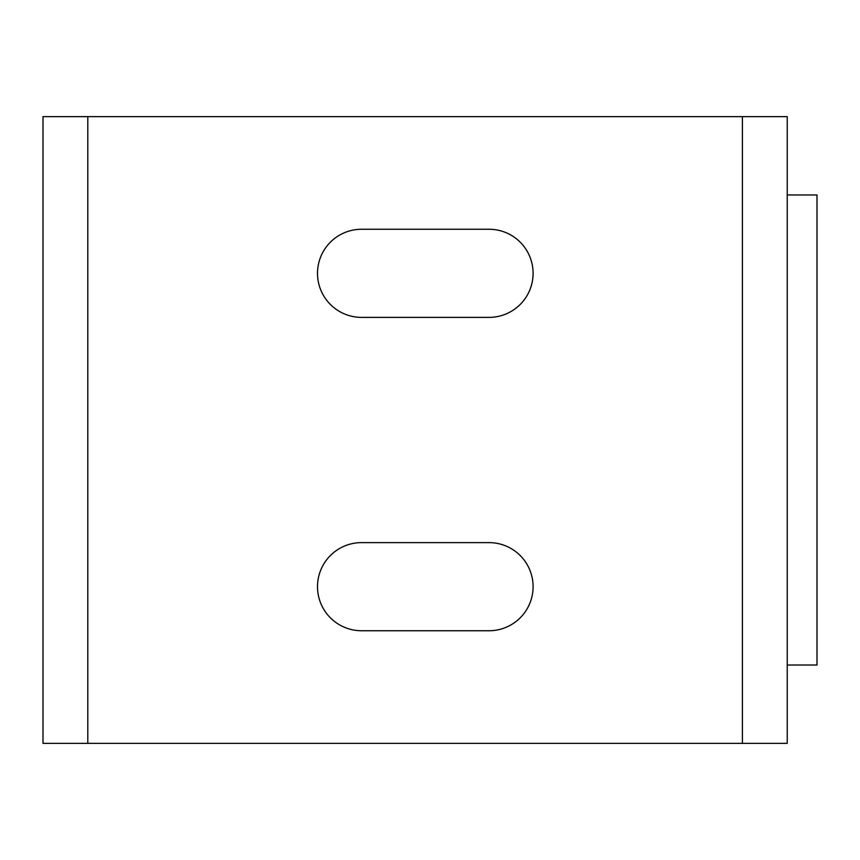 <?xml version="1.0" encoding="UTF-8"?>
<svg xmlns="http://www.w3.org/2000/svg" width="860" height="860" viewBox="0 0 860 860"><rect width="100%" height="100%" fill="white"/><g stroke="black" fill="none" stroke-linecap="round" stroke-linejoin="round"><path stroke-width="1.29" d="M787.233 194.983L817 194.983L817 665.016L787.233 665.016M489.028 317.383A44.064 44.064 0 0 0 533.092 273.319A44.064 44.064 0 0 0 489.028 229.254L361.565 229.254A44.064 44.064 0 0 0 317.501 273.319A44.064 44.064 0 0 0 361.565 317.383L489.028 317.383A44.064 44.064 0 0 0 533.092 273.319A44.064 44.064 0 0 0 489.028 229.254M489.028 630.745A44.064 44.064 0 0 0 533.092 586.681A44.064 44.064 0 0 0 489.028 542.617L361.565 542.617A44.064 44.064 0 0 0 317.501 586.681A44.064 44.064 0 0 0 361.565 630.745L489.028 630.745A44.064 44.064 0 0 0 533.092 586.681A44.064 44.064 0 0 0 489.028 542.617M361.565 229.254A44.064 44.064 0 0 0 317.501 273.319A44.064 44.064 0 0 0 361.565 317.383M361.565 542.617A44.064 44.064 0 0 0 317.501 586.681A44.064 44.064 0 0 0 361.565 630.745M43 116.637L43 743.362L787.233 743.362L787.233 116.637L43 116.637M87.806 743.362L87.806 116.637M742.416 116.637L742.416 743.362"/></g></svg>
